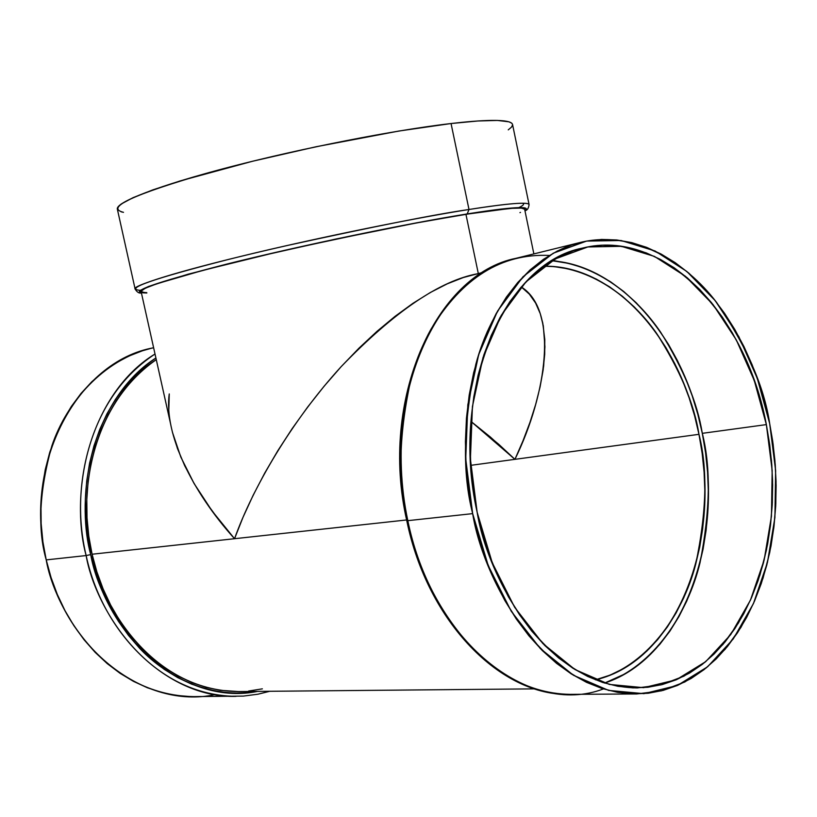 <?xml version="1.0" encoding="UTF-8"?>
<svg xmlns="http://www.w3.org/2000/svg" width="817" height="817" viewBox="0 0 817 817"><rect width="100%" height="100%" fill="white"/><g stroke="black" fill="none" stroke-linecap="round" stroke-linejoin="round"><path stroke-width="1.23" d="M117.311 208.774L118.251 206.609L121.182 204.025L133.069 197.653L152.902 189.85L180.179 180.914L252.647 161.225L315.995 146.764L398.951 131.026L451.055 123.53L477.955 120.977L497.42 120.436L508.971 121.815L511.759 123.183L512.545 124.45C510.829 118.312 479.947 120.119 451.055 123.53L468.999 209.489C508.245 203.382 528.282 201.748 529.079 204.577L529.079 204.577C527.925 201.156 497.553 204.944 468.999 209.489L467.201 213.931C498.962 208.784 533.532 204.577 524.912 210.541L526.332 209.091L525.668 208.192L518.54 207.62L481.101 211.787L416.558 222.827L335.664 239.075L254.179 257.416L188.073 274.206L148.623 286.43L140.504 290.26L139.36 291.557L141.372 292.762M564.649 262.553L552.66 260.429M549.392 255.466C501.75 253.188 462.279 277.76 430.988 329.18C402.71 379.874 393.416 452.924 407.826 520.664C428.69 623.085 502.547 696.881 570.297 694.358C475.882 693.071 417.814 583.001 407.826 520.664L472.665 513.627L407.826 520.664C379.925 399.35 436.85 273.675 515.976 258.315C435.522 274.287 379.047 399.962 406.774 520.643L407.826 520.664C397.511 481.489 398.727 433.5 411.482 376.708C426.464 322.051 465.792 270.447 515.976 258.315L580.468 242.404C632.981 229.669 685.545 261.44 716.672 302.535C746.554 346.245 764.222 386.604 769.685 423.604L773.107 444.06L775.251 464.699L776.13 485.359L775.721 505.907L774.016 526.148L771.023 545.96L766.765 565.16L761.25 583.593L754.51 601.118L746.575 617.56L737.506 632.777L727.355 646.625L716.192 658.941L704.08 669.613L691.131 678.488L677.426 685.453L663.087 690.406L648.238 693.255L633.012 693.909L617.54 692.336L601.996 688.486L586.535 682.348L571.318 673.943L556.52 663.322L542.304 650.557L528.854 635.749L516.324 619.041L504.875 600.587L494.663 580.591L485.819 559.267L478.456 536.861L472.665 513.627C462.116 472.931 463.168 423.155 475.821 364.321C490.711 307.723 530.141 254.557 580.468 242.404M153.586 347.725L150.583 348.471C103.402 359.96 66.422 402.301 51.839 445.939C39.267 491.18 37.398 529.171 46.222 559.89L86.142 555.56C67.004 475.525 98.663 387.932 154.985 354.027C78.708 404.415 72.621 507.643 86.142 555.56L90.707 554.61C77.717 507.898 82.987 408.633 155.873 357.999L147.162 364.321L135.612 374.564L124.97 386.308L115.381 399.442L106.935 413.851L99.766 429.395L93.955 445.898L89.584 463.198L86.704 481.101L85.366 499.391L85.591 517.886L87.378 536.361L90.707 554.61C72.243 477.159 101.941 392.303 155.873 357.999M470.745 465.343L514.924 459.338L523.003 440.772L514.924 459.338L490.343 437.003L470.949 421.398L498.748 444.295L514.924 459.338L470.745 465.343L698.964 434.327C707.798 468.682 706.685 512.116 695.604 564.629C682.44 615.446 645.941 667.54 595.43 679.846L610.044 675.128L623.065 668.796L635.401 660.708L646.952 650.975L657.624 639.691L667.356 626.996L676.057 613.026L683.696 597.911L690.202 581.796L695.553 564.823L699.709 547.135L702.651 528.875L704.366 510.206L704.857 491.272L704.101 472.206L702.14 453.18L698.964 434.327C722.238 541.538 676.69 661.259 595.43 679.846M604.59 683.073C683.196 657.736 725.108 539.302 702.303 433.337L705.561 452.669L707.583 472.185L708.349 491.732L707.859 511.156L706.113 530.304L703.1 549.034L698.852 567.192L693.367 584.615L686.709 601.169L678.886 616.692L669.971 631.061L659.993 644.113L649.045 655.714L637.209 665.753L624.545 674.086L604.59 683.073C653.947 666.355 687.843 613.138 700.046 562.647C710.228 510.584 710.984 467.477 702.303 433.337L766.366 424.605L771.462 460.492L772.576 480.845L772.341 502.731L770.411 525.964L766.407 550.209L759.953 574.964L750.721 599.515L738.466 622.973L723.116 644.296L704.816 662.373L683.941 676.17L661.137 684.85L637.24 687.934C544.745 686.923 487.136 575.321 477.148 512.269L482.765 534.849L489.924 556.632L498.513 577.374L508.429 596.818L519.541 614.782L531.704 631.051L544.776 645.471L558.583 657.92L572.972 668.286L587.77 676.496L602.813 682.512L617.938 686.3L632.991 687.883L647.82 687.281L662.291 684.554L676.262 679.775L689.619 673.024L702.263 664.405L714.068 654.049L724.975 642.07L734.881 628.6L743.746 613.781L751.487 597.758L758.074 580.683L763.476 562.709L767.643 543.989L770.564 524.667L772.239 504.916L772.647 484.879L771.789 464.71L769.696 444.571L766.366 424.605L761.822 404.987L756.103 385.849L749.25 367.344L741.305 349.615L732.308 332.825L722.34 317.119L711.454 302.617L699.73 289.473L687.26 277.811L674.127 267.751L660.442 259.428L646.298 252.923L631.837 248.358L617.182 245.794L602.456 245.314L587.801 246.969L573.371 250.768L559.308 256.752L545.776 264.882L532.919 275.125L520.899 287.41L509.849 301.657L499.912 317.731L491.231 335.491L483.919 354.752L478.068 375.309L473.778 396.939L471.103 419.417L470.102 442.457L470.776 465.792L473.135 489.158L477.148 512.269C449.309 389.454 504.926 262.737 582.439 248.113C663.23 227.483 746.258 315.239 766.366 424.605L772.167 470.48L771.442 516.252L764.14 560.074L750.455 600.117L730.766 634.543L705.725 661.627L676.262 679.775L643.612 687.669L609.298 684.411L575.066 669.593L542.856 643.53L514.639 607.276L492.232 562.678L477.148 512.269L470.408 459.113L472.43 406.488L482.99 357.611L501.26 315.331L525.934 281.906L555.386 258.856L587.801 246.969L621.38 246.315L654.427 256.405L685.422 276.269L713.057 304.608L736.291 339.903L754.265 380.487L766.366 424.605L702.303 433.337C697.391 402.648 683.472 368.886 660.534 332.039C636.566 296.908 597.431 264.667 551.986 260.837C622.115 265.586 684.82 342.354 702.303 433.337L697.841 414.331L692.193 395.796L685.402 377.893L677.518 360.757L668.582 344.539L658.665 329.363L647.83 315.382L636.157 302.719L623.739 291.506L610.656 281.855L597.013 273.879L582.919 267.69L568.509 263.37L553.895 261.001M141.075 291.199L145.303 288.207L157.273 283.622L203.668 270.151L274.257 252.821L335.644 239.197L415.751 223.102L465.935 214.289L510.4 208.386L521.369 208.08L524.637 209.223C523.523 205.986 493.785 209.795 465.935 214.289L478.292 273.47L465.935 214.289C432.939 219.14 373.829 230.884 288.585 249.542C203.862 268.589 136.449 288.105 141.075 291.434L170.682 424.319M156.241 359.654C103.034 393.825 73.847 477.7 92.086 554.232L88.787 536.156L87.021 517.855L86.796 499.534L88.113 481.407L90.963 463.668L95.293 446.531L101.042 430.181L108.15 414.781L116.504 400.493L126.012 387.472L136.541 375.83L147.989 365.679L156.241 359.654C84.355 410.022 79.269 508.021 92.086 554.232L234.54 538.709L219.109 520.225L205.598 501.771L194.109 483.552L180.833 457.091L172.407 432.183L177.483 448.594L184.724 465.772L194.109 483.552L212.103 510.972L234.54 538.709L406.631 519.959L234.54 538.709L243.017 517.294L234.54 538.709C191.74 491.323 163.819 433.582 169.252 393.937L168.833 409.327M482.827 272.367L463.29 277.545L447.246 283.846L430.385 292.476L412.902 303.352L395.019 316.373L376.974 331.365L358.98 348.154L341.281 366.527L324.104 386.237L307.672 407.019L292.18 428.598L277.821 450.698L264.749 473.033L253.117 495.327L243.017 517.294L253.117 495.327L264.749 473.033L277.821 450.698L292.18 428.598L307.672 407.019L324.104 386.237L341.281 366.527L358.98 348.154L376.974 331.365L395.019 316.373L412.902 303.352L430.385 292.476L447.246 283.846L463.29 277.545M472.665 513.627L468.529 489.853L466.098 465.813L465.414 441.793L466.456 418.09L469.213 394.979L473.646 372.736L479.681 351.596L487.218 331.804L496.174 313.565L506.407 297.061L517.784 282.447L530.162 269.845L543.387 259.357L557.306 251.044L571.767 244.947L586.596 241.086L601.649 239.432L616.774 239.973L631.827 242.639L646.666 247.367L661.167 254.077L675.199 262.655L688.67 273.001L701.446 284.99L713.455 298.491L724.608 313.381L734.82 329.506L744.032 346.725L752.171 364.893L759.187 383.867L765.039 403.486L769.685 423.604L772.708 441.2L774.914 460.451L776.058 481.356L775.813 503.834L773.832 527.7L769.706 552.619L763.068 578.048L753.56 603.283L740.948 627.385L725.139 649.28L706.297 667.846L684.809 681.991L661.331 690.855L636.729 693.96C541.988 692.663 482.949 578.375 472.665 513.627L465.731 458.94L467.824 404.793L478.721 354.537L497.553 311.093L522.972 276.8L553.272 253.199L586.596 241.086L621.094 240.515L654.999 250.962L686.78 271.418L715.11 300.533L738.895 336.757L757.298 378.373L769.685 423.604L775.639 470.602L774.904 517.518L767.449 562.453L753.448 603.538L733.288 638.894L707.634 666.743L677.426 685.453L643.919 693.664L608.665 690.416L573.473 675.281L540.333 648.565L511.279 611.33L488.198 565.487L472.665 513.627L407.826 520.664C432.132 641.968 529.181 717.326 603.395 688.925M534.726 688.864L238.482 691.57C150.941 690.682 100.297 603.406 92.086 554.232L406.631 519.959M257.529 691.396L248.634 692.612L234.428 693.122L220.09 691.887L205.761 688.894L191.597 684.135L177.749 677.64L164.35 669.44L151.584 659.615L139.564 648.228L128.453 635.391L118.383 621.247L109.468 605.918L101.829 589.578L95.548 572.411L90.707 554.61C96.059 584.87 112.409 616.13 139.738 648.412C168.047 678.549 213.053 699.229 257.529 691.396C189.238 705.745 109.958 645.267 90.707 554.61L86.142 555.56L90.707 554.61M478.323 273.603C440.322 280.374 394.642 311.348 341.281 366.527C291.444 420.959 252.463 488.423 234.54 538.709L92.086 554.232L96.876 571.869L103.095 588.883L110.663 605.07L119.486 620.256L129.464 634.278L140.473 646.993L152.37 658.277L165.024 668.03L178.29 676.159L192.015 682.603L206.047 687.332L220.243 690.304L238.625 691.57M248.542 691.039L262.369 688.843M150.747 348.43L142.413 350.789L128.861 356.079L115.81 363.044L103.391 371.633L91.749 381.794L81.026 393.426L71.345 406.447L62.827 420.714L55.587 436.094L49.714 452.434L45.272 469.54L42.351 487.238L40.962 505.325L41.146 523.605L42.913 541.865L46.222 559.89L86.142 555.56C94.588 605.969 146.396 695.196 236.001 696.36C171.488 698.351 103.963 638.404 86.142 555.56C67.004 475.525 98.663 387.932 154.985 354.027M153.596 347.766C77.891 361.226 22.294 463.341 46.222 559.89C54.463 608.828 105.332 695.461 193.956 696.615L243.384 696.094L257.937 694.205L269.784 691.284M86.142 555.56L46.222 559.89L51.042 577.476L57.313 594.439L64.962 610.575L73.898 625.699L83.988 639.67L95.14 652.344L107.19 663.578L120.017 673.279L133.467 681.358L147.387 687.761L161.633 692.448L176.043 695.39L190.463 696.584M512.576 124.96L511.493 127.125L508.245 129.862M141.423 292.956C139.156 293.558 137.062 292.241 135.122 289.034C133.835 285.204 177.503 271.571 249.869 254.21C322.092 236.869 413.29 218.302 468.999 209.489L451.055 123.53L468.999 209.489C435.144 214.381 374.38 226.421 286.716 245.611C199.583 265.229 130.311 285.47 135.122 289.034L117.352 209.152C115.401 202.32 158.508 185.51 230.833 166.729C303.005 147.969 394.682 130.077 451.055 123.53C388.616 130.73 283.019 152.054 208.886 172.601C133.161 194.477 104.699 207.732 123.5 212.338L121.141 211.807M140.391 290.341L141.668 290.362L140.391 290.341C123.316 289.126 152.789 278.791 228.811 259.346C303.066 240.831 407.56 219.191 468.999 209.489L467.201 213.931C405.589 223.776 300.156 245.733 227.116 264.003C152.636 283.152 125.879 292.813 146.846 292.986C125.879 292.813 152.636 283.152 227.116 264.003C300.156 245.733 405.589 223.776 467.201 213.931C512.657 206.834 531.887 205.7 524.912 210.541M520.49 212.389L519.939 212.645M478.292 273.47L465.935 214.289C405.743 223.919 303.454 245.151 231.191 263.125C157.242 281.988 129.096 291.822 146.764 292.649L144.343 292.557M543.897 266.209L554.273 266.638L568.499 268.905L582.541 273.082L596.267 279.077L609.553 286.808L622.309 296.183L634.421 307.09L645.808 319.406L656.368 333.019L666.049 347.787L674.76 363.596L682.461 380.283L689.088 397.736L694.603 415.802L698.964 434.327C694.082 403.322 679.713 369.315 655.857 332.294C630.938 297.143 589.864 266.117 543.897 266.209C615.17 264.851 681.296 341.741 698.964 434.327L514.924 459.338L698.964 434.327M523.003 440.772L529.947 422.409L535.666 404.415L540.078 386.952L543.652 366.139L544.929 346.755L543.315 325.891L540.262 313.687L535.605 303.056L529.355 294.151L521.287 286.961L529.355 294.151L535.605 303.056L540.262 313.687L542.774 323.062L544.786 339.484L544.704 354.312L543.111 370.193L540.078 386.952L535.666 404.415L529.947 422.409L523.003 440.772M524.953 210.735C527.251 210.357 528.63 208.304 529.079 204.577C528.282 201.748 508.256 203.382 468.999 209.489L467.201 213.931M470.949 421.398L514.924 459.338C547.257 393.253 558.368 310.174 521.287 286.961M702.303 433.337L766.366 424.605M46.222 559.89C65.472 650.026 145.886 709.738 214.932 694.634M522.594 203.239C524.637 204.015 523.401 205.455 518.897 207.569M529.079 204.577L512.545 124.429M524.637 209.213L533.869 253.903M406.774 520.643C427.546 622.574 501.301 696.738 570.297 694.358L636.596 693.96"/></g></svg>
